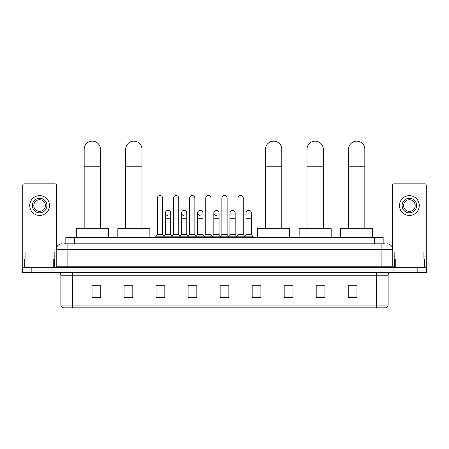 <?xml version="1.0" encoding="UTF-8"?>
<svg xmlns="http://www.w3.org/2000/svg" width="449" height="449" viewBox="0 0 449 449"><rect width="100%" height="100%" fill="white"/><g stroke="black" fill="none" stroke-linecap="round" stroke-linejoin="round"><path stroke-width="0.67" d="M65.835 243.801L65.835 237.398L383.165 237.398L383.165 243.801M64.218 243.801L384.916 243.801M64.084 243.801L67.866 243.801L67.866 249.627L56.22 249.627L56.22 266.218A1.454 1.454 0 0 1 54.767 267.677M62.046 243.801A5.82 5.82 0 0 0 56.22 249.627M386.954 243.801A5.82 5.82 0 0 1 392.78 249.627L392.78 266.218L394.233 267.677M31.183 267.677L22.45 267.677L22.45 270.006L31.183 270.006L22.45 270.006L22.45 272.335L31.183 272.335L31.183 270.006L417.817 270.006L31.183 270.006L31.183 267.677L417.817 267.677L417.817 270.006L426.55 270.006L417.817 270.006L417.817 272.335L31.183 272.335M417.817 272.335L426.55 272.335L426.55 267.677L417.817 267.677M388.121 305.056C388.037 306.454 387.341 307.385 386.022 307.851L376.475 307.851L376.475 305.056L388.121 305.056L388.121 275.243A2.913 2.913 0 0 1 391.028 272.335M376.475 307.851L62.978 307.851A2.913 2.913 0 0 1 60.879 305.056L60.879 275.243C60.71 273.475 59.739 272.509 57.972 272.335M356.966 297.401L356.966 285.755L348.233 285.755L348.233 297.401L356.966 297.401M324.941 297.401L324.941 285.755L316.208 285.755L316.208 297.401L324.941 297.401M292.916 297.401L292.916 285.755L284.183 285.755L284.183 297.401L292.916 297.401M260.891 297.401L260.891 285.755L252.158 285.755L252.158 297.401L260.891 297.401M100.767 297.401L100.767 285.755L92.034 285.755L92.034 297.401L100.767 297.401M132.792 297.401L132.792 285.755L124.059 285.755L124.059 297.401L132.792 297.401M164.817 297.401L164.817 285.755L156.084 285.755L156.084 297.401L164.817 297.401M196.842 297.401L196.842 285.755L188.109 285.755L188.109 297.401L196.842 297.401M228.867 297.401L228.867 285.755L220.133 285.755L220.133 297.401L228.867 297.401M292.916 285.755L284.183 285.817L292.916 285.755M189.332 285.817L195.152 285.817M157.071 285.817L162.897 285.817M260.891 285.755L252.158 285.817L260.891 285.755M221.587 285.817L227.413 285.817M132.792 285.817L124.059 285.817M100.767 285.817L92.034 285.817M324.941 285.817L316.208 285.817M356.966 285.817L348.233 285.817M54.183 258.944L54.183 251.956L25.071 251.956L25.071 258.944M53.24 267.677L53.24 258.944L26.014 258.944L26.014 267.677M56.512 247.809L56.512 185.285A1.454 1.454 0 0 0 55.059 183.826L24.195 183.826A1.454 1.454 0 0 0 22.742 185.285L22.742 258.944L26.014 258.944M53.24 258.944L56.22 258.944M22.742 267.677L22.742 258.944M39.63 198.267A7.279 7.279 0 0 0 32.35 205.547A7.279 7.279 0 0 0 39.63 212.826A7.279 7.279 0 0 0 46.904 205.547A7.279 7.279 0 0 0 39.63 198.267M39.63 199.726A5.82 5.82 0 0 0 33.804 205.547A5.82 5.82 0 0 0 39.63 211.372A5.82 5.82 0 0 0 45.45 205.547A5.82 5.82 0 0 0 39.63 199.726M39.63 215.447A9.9 9.9 0 0 0 49.525 205.547A9.9 9.9 0 0 0 39.63 195.646A9.9 9.9 0 0 0 29.729 205.547A9.9 9.9 0 0 0 39.63 215.447M84.171 228.664L84.171 149.298A8.149 8.149 0 0 1 92.326 141.149A8.149 8.149 0 0 1 100.475 149.298A8.149 8.149 0 0 0 92.326 141.149M100.475 228.664L100.475 149.298M108.338 237.398L108.338 228.664L76.313 228.664L76.313 237.398M125.686 228.664L125.686 149.298A8.149 8.149 0 0 1 133.841 141.149A8.149 8.149 0 0 1 141.991 149.298A8.149 8.149 0 0 0 133.841 141.149M141.991 228.664L141.991 149.298M149.854 237.398L149.854 228.664L117.829 228.664L117.829 237.398M265.494 228.664L265.494 149.298A8.149 8.149 0 0 1 273.643 141.149A8.149 8.149 0 0 1 281.798 149.298A8.149 8.149 0 0 0 273.643 141.149M281.798 228.664L281.798 149.298M289.656 237.398L289.656 228.664L257.631 228.664L257.631 237.398M307.009 228.664L307.009 149.298A8.149 8.149 0 0 1 315.159 141.149A8.149 8.149 0 0 1 323.314 149.298A8.149 8.149 0 0 0 315.159 141.149M323.314 228.664L323.314 149.298M331.171 237.398L331.171 228.664L299.146 228.664L299.146 237.398M348.525 228.664L348.525 149.298A8.149 8.149 0 0 1 356.674 141.149A8.149 8.149 0 0 1 364.829 149.298A8.149 8.149 0 0 0 356.674 141.149M364.829 228.664L364.829 149.298M372.687 237.398L372.687 228.664L340.662 228.664L340.662 237.398M157.363 203.975L162.605 203.975L162.605 234.485L157.363 234.485L157.363 198.149A2.621 2.621 0 0 1 160.147 195.54A2.621 2.621 0 0 1 162.605 198.149A2.621 2.621 0 0 0 160.147 195.54M157.363 234.485L155.618 236.814L155.618 237.398M162.605 234.485L164.351 236.814L155.618 236.814M173.494 234.485L173.494 203.975L178.736 203.975L178.736 234.485L173.494 234.485L171.748 236.814L164.351 236.814L164.351 237.398M173.494 203.975L173.494 198.149A2.621 2.621 0 0 1 176.277 195.54A2.621 2.621 0 0 1 178.736 198.149A2.621 2.621 0 0 0 176.277 195.54M178.736 234.485L180.481 236.814L171.748 236.814L171.748 237.398M189.624 234.485L189.624 203.975L194.86 203.975L194.86 234.485L189.624 234.485L187.873 236.814L180.481 236.814L180.481 237.398M189.624 203.975L189.624 198.149A2.621 2.621 0 0 1 192.408 195.54A2.621 2.621 0 0 1 194.86 198.149A2.621 2.621 0 0 0 192.408 195.54M194.86 234.485L196.611 236.814L187.873 236.814L187.873 237.398M205.749 234.485L205.749 203.975L210.991 203.975L210.991 234.485L205.749 234.485L204.003 236.814L196.611 236.814L196.611 237.398M205.749 203.975L205.749 198.149A2.621 2.621 0 0 1 208.538 195.54A2.621 2.621 0 0 1 210.991 198.149A2.621 2.621 0 0 0 208.538 195.54M210.991 234.485L212.736 236.814L204.003 236.814L204.003 237.398M221.879 234.485L221.879 203.975L227.121 203.975L227.121 234.485L221.879 234.485L220.133 236.814L212.736 236.814L212.736 237.398M221.879 203.975L221.879 198.149A2.621 2.621 0 0 1 224.663 195.54A2.621 2.621 0 0 1 227.121 198.149A2.621 2.621 0 0 0 224.663 195.54M227.121 234.485L228.867 236.814L220.133 236.814L220.133 237.398M238.009 234.485L238.009 203.975L243.251 203.975L243.251 234.485L238.009 234.485L236.264 236.814L228.867 236.814L228.867 237.398M238.009 203.975L238.009 198.149A2.621 2.621 0 0 1 240.793 195.54A2.621 2.621 0 0 1 243.251 198.149A2.621 2.621 0 0 0 240.793 195.54M243.251 234.485L244.997 236.814L236.264 236.814L236.264 237.398M251.317 234.485L251.317 218.764L246.074 218.764L246.074 234.485L251.317 234.485L253.062 236.814L244.997 236.814L244.997 237.398M167.881 215.559A2.621 2.621 0 0 1 165.428 212.944A2.621 2.621 0 0 1 168.212 210.328A2.621 2.621 0 0 1 170.671 212.944L170.671 218.764L165.428 218.764L165.428 212.944M170.671 218.764L170.671 234.485L165.428 234.485L165.428 218.764M165.428 234.485L164.014 236.37M170.671 234.485L172.079 236.37M184.011 215.559A2.621 2.621 0 0 1 181.559 212.944A2.621 2.621 0 0 1 184.343 210.328A2.621 2.621 0 0 1 186.795 212.944L186.795 218.764L181.559 218.764L181.559 212.944M186.795 218.764L186.795 234.485L181.559 234.485L181.559 218.764M181.559 234.485L180.144 236.37M186.795 234.485L188.21 236.37M200.142 215.559A2.621 2.621 0 0 1 197.683 212.944A2.621 2.621 0 0 1 200.473 210.328A2.621 2.621 0 0 1 202.926 212.944L202.926 218.764L197.683 218.764L197.683 212.944M202.926 218.764L202.926 234.485L197.683 234.485L197.683 218.764M197.683 234.485L196.275 236.37M202.926 234.485L204.34 236.37M216.272 215.559A2.621 2.621 0 0 1 213.814 212.944A2.621 2.621 0 0 1 216.598 210.328A2.621 2.621 0 0 1 219.056 212.944L219.056 218.764L213.814 218.764L213.814 212.944M219.056 218.764L219.056 234.485L213.814 234.485L213.814 218.764M213.814 234.485L212.405 236.37M219.056 234.485L220.47 236.37M229.944 212.944A2.621 2.621 0 0 1 232.728 210.328A2.621 2.621 0 0 1 235.186 212.944L235.186 218.764L229.944 218.764L229.944 212.944M235.186 218.764L235.186 234.485L229.944 234.485L229.944 218.764M229.944 234.485L228.53 236.37M235.186 234.485L236.595 236.37M246.074 218.764L246.074 212.944A2.621 2.621 0 0 1 248.858 210.328A2.621 2.621 0 0 1 251.317 212.944L251.317 218.764M246.074 234.485L244.66 236.37M253.062 236.814L253.062 237.398M422.986 267.677L422.986 258.944L395.76 258.944L395.76 267.677M422.986 258.944L426.258 258.944L426.258 185.285A1.454 1.454 0 0 0 424.805 183.826L393.941 183.826A1.454 1.454 0 0 0 392.488 185.285L392.488 247.809M392.78 258.944L395.76 258.944M426.258 258.944L426.258 267.677M409.37 198.267A7.279 7.279 0 0 0 402.096 205.547A7.279 7.279 0 0 0 409.37 212.826A7.279 7.279 0 0 0 416.65 205.547A7.279 7.279 0 0 0 409.37 198.267M409.37 199.726A5.82 5.82 0 0 0 403.55 205.547A5.82 5.82 0 0 0 409.37 211.372A5.82 5.82 0 0 0 415.196 205.547A5.82 5.82 0 0 0 409.37 199.726M409.37 215.447A9.9 9.9 0 0 0 419.271 205.547A9.9 9.9 0 0 0 409.37 195.646A9.9 9.9 0 0 0 399.475 205.547A9.9 9.9 0 0 0 409.37 215.447M423.929 258.944L423.929 251.956L394.817 251.956L394.817 258.944M74.568 243.801L74.568 237.398M374.432 243.801L374.432 237.398M67.866 267.677L67.866 266.218L392.78 266.218M56.22 266.218L67.866 266.218L67.866 249.627L381.134 249.627L381.134 267.677M392.78 249.627L381.134 249.627L381.134 243.801M376.475 272.335L376.475 275.243L60.879 275.243M388.121 275.243L376.475 275.243L376.475 305.056L72.525 305.056L72.525 307.851M60.879 305.056L72.525 305.056L72.525 272.335M228.867 296.997L220.133 296.997M196.842 296.997L188.109 296.997M164.817 296.997L156.084 296.997M132.792 296.997L124.059 296.997M100.767 296.997L92.034 296.997M260.891 296.997L252.158 296.997M292.916 296.997L284.183 296.997M324.941 296.997L316.208 296.997M356.966 296.997L348.233 296.997M56.22 256.031L54.183 256.031M25.071 256.031L22.742 256.031M54.671 258.944L54.671 267.677M22.764 258.944L22.764 267.677M24.583 267.677L24.583 258.944M84.171 166.77L100.475 166.77M125.686 166.77L141.991 166.77M265.494 166.77L281.798 166.77M307.009 166.77L323.314 166.77M348.525 166.77L364.829 166.77M426.258 256.031L423.929 256.031M394.817 256.031L392.78 256.031M426.236 267.677L426.236 258.944M424.417 258.944L424.417 267.677M394.329 267.677L394.329 258.944M162.605 203.975L162.605 198.149M178.736 203.975L178.736 198.149M194.86 203.975L194.86 198.149M210.991 203.975L210.991 198.149M227.121 203.975L227.121 198.149M243.251 203.975L243.251 198.149"/></g></svg>
